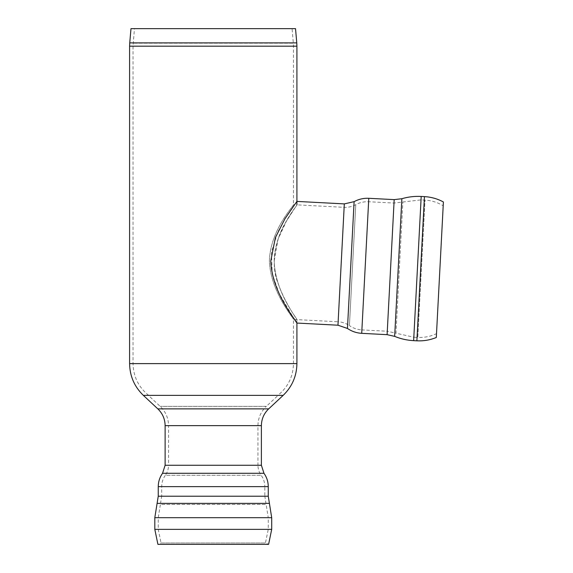 <?xml version="1.0" encoding="UTF-8"?>
<svg xmlns="http://www.w3.org/2000/svg" width="573" height="573" viewBox="0 0 573 573"><rect width="100%" height="100%" fill="white"/><g stroke="black" fill="none" stroke-linecap="round" stroke-linejoin="round"><path stroke-width="0.43" stroke-dasharray="2.87 2.15" d="M271.702 517.684L158.248 517.684L268.264 517.684L268.264 529.359L265.442 542.989L268.601 544.35L157.912 544.35L161.063 542.989L265.442 542.989L161.063 542.989L158.248 529.359L268.264 529.359L154.81 529.359M268.264 486.642L161.686 486.642L264.826 486.642L264.826 496.218L158.248 496.218M283.162 395.37L143.35 395.37L283.162 395.37M278.12 395.37L148.393 395.37L278.12 395.37L266.33 406.364L160.182 406.364L266.33 406.364C260.873 411.629 258.072 418.054 257.95 425.639L257.95 465.262L165.124 465.262M295.525 28.65L130.988 28.65M274.209 261.044C274.281 237.659 288.427 217.611 293.906 209.195L286.45 221.114C276.881 235.747 269.31 262.792 278.213 283.742C285.533 304.32 297.201 319.49 296.914 319.612C297.867 319.426 274.911 292.395 274.209 261.044L278.106 239.084L286.371 221.242L296.914 204.855C298.053 204.819 274.875 229.859 274.209 261.044C274.911 292.395 297.867 319.426 296.914 319.612L296.914 323.057L296.914 319.612C297.867 319.426 274.911 292.395 274.209 261.044C274.875 229.859 298.053 204.819 296.914 204.855L293.476 204.676C294.708 204.747 270.284 229.601 269.396 260.794C270.32 292.166 294.508 319.132 293.476 319.433C294.508 319.132 270.32 292.166 269.396 260.794C270.284 229.601 294.708 204.747 293.476 204.676L293.476 46.184L129.598 46.184M292.072 28.65L134.44 28.65L292.072 28.65L293.347 43.19L133.165 43.19L293.347 43.19L293.476 46.184L213.256 46.184L296.914 46.184M436.504 333.651L443.201 205.8L436.504 333.651C430.581 336.466 424.349 337.726 417.803 337.418L425.001 200.099L417.803 337.418L413.828 337.218L421.019 199.884L413.828 337.218L395.972 333.2L402.848 202.011L395.972 333.2L387.284 331.237L394.002 203.057L387.284 331.237L361.892 329.905L368.611 201.725L361.892 329.905C357.344 329.64 353.183 328.214 349.423 325.636L355.761 204.668L349.423 325.636C346.02 323.301 342.26 322.012 338.142 321.775L344.137 207.333L338.142 321.775L293.476 319.433L293.476 363.611L129.598 363.611M294.665 319.798L279.23 293.648L272.189 273.744L271.452 252.091L277.855 231.814L286.658 216.05L296.914 201.41L296.914 204.855L344.137 207.333C348.262 207.526 352.137 206.638 355.761 204.668C359.772 202.491 364.056 201.517 368.611 201.725L394.002 203.057L421.019 199.884L425.001 200.099C431.541 200.478 437.607 202.376 443.201 205.8M443.402 201.961L436.304 337.49M271.702 529.359L158.248 529.359L158.248 517.684L160.368 504.448L266.144 504.448L160.368 504.448L161.686 496.218L264.826 496.218L268.264 517.684L154.81 517.684M269.41 503.373L157.102 503.373M268.264 496.218L161.686 496.218L161.686 486.642C161.715 482.473 162.933 478.691 165.339 475.282L261.173 475.282L165.339 475.282C167.459 472.281 168.534 468.943 168.562 465.262L257.95 465.262C257.979 468.943 259.053 472.281 261.173 475.282C263.573 478.691 264.79 482.473 264.826 486.642L158.248 486.642M263.967 473.284L162.546 473.284M261.388 465.262L168.562 465.262L168.562 425.639L257.95 425.639L165.124 425.639M261.388 425.639L168.562 425.639C168.433 418.054 165.64 411.629 160.182 406.364L148.393 395.37M268.673 408.878L157.833 408.878M129.742 42.889L296.771 42.889M296.914 363.611L293.476 363.611C293.183 376.611 287.975 387.198 277.862 395.37M421.205 196.453L413.649 340.649M424.443 196.618L416.886 340.82M401.874 198.716L394.661 336.372M394.181 199.626L387.104 334.668M368.79 198.294L361.713 333.336M354.107 201.653L347.46 328.458M344.316 203.895L337.963 325.206M148.643 395.37C138.53 387.198 133.33 376.611 133.036 363.611L133.036 46.184L134.44 28.65"/><path stroke-width="0.86" d="M154.81 517.684L154.81 529.359L157.912 544.35L268.601 544.35L271.702 529.359L271.702 517.684L269.41 503.373L157.102 503.373L154.81 517.684L271.702 517.684M268.264 496.218L158.248 496.218L158.248 486.642L268.264 486.642L268.264 496.218L269.41 503.373M261.388 465.262L165.124 465.262L165.124 425.639L261.388 425.639L261.388 465.262L263.967 473.284C266.796 477.288 268.228 481.735 268.264 486.642M268.673 408.878L157.833 408.878L143.35 395.37L283.162 395.37L268.673 408.878C263.924 413.455 261.496 419.042 261.388 425.639M129.742 42.889L130.988 28.65L295.525 28.65L296.771 42.889L129.742 42.889L129.598 46.184L296.914 46.184L296.914 204.855M294.665 319.798L296.914 323.057L337.963 325.206L344.316 203.895L296.914 201.41L284.924 218.807L275.391 237.602L270.785 260.865C271.874 294.15 298.046 322.692 296.914 323.057L296.914 363.611C296.707 376.096 292.123 386.682 283.162 395.37L143.35 395.37C134.383 386.682 129.799 376.096 129.598 363.611L296.914 363.611M413.649 340.649L416.886 340.82L420.668 268.723L424.443 196.618L421.205 196.453C414.63 196.102 408.191 196.861 401.874 198.716L394.661 336.372C400.749 338.879 407.074 340.305 413.649 340.649L421.205 196.453M337.963 325.206L347.46 328.458C351.758 331.409 356.513 333.035 361.713 333.336L387.104 334.668L394.181 199.626L401.874 198.716M416.886 340.82C423.605 341.15 430.079 340.04 436.304 337.49L443.402 201.961C437.478 198.774 431.161 196.99 424.443 196.618M154.81 529.359L271.702 529.359M165.124 465.262L162.546 473.284L263.967 473.284M361.713 333.336L368.79 198.294L394.181 199.626M347.46 328.458L354.107 201.653C358.691 199.168 363.583 198.05 368.79 198.294M158.248 496.218L157.102 503.373M162.546 473.284C159.717 477.288 158.284 481.735 158.248 486.642M157.833 408.878C162.582 413.455 165.01 419.042 165.124 425.639M296.771 42.889L296.914 46.184M129.598 363.611L129.598 46.184M387.104 334.668L394.661 336.372M344.316 203.895L354.107 201.653"/></g></svg>
